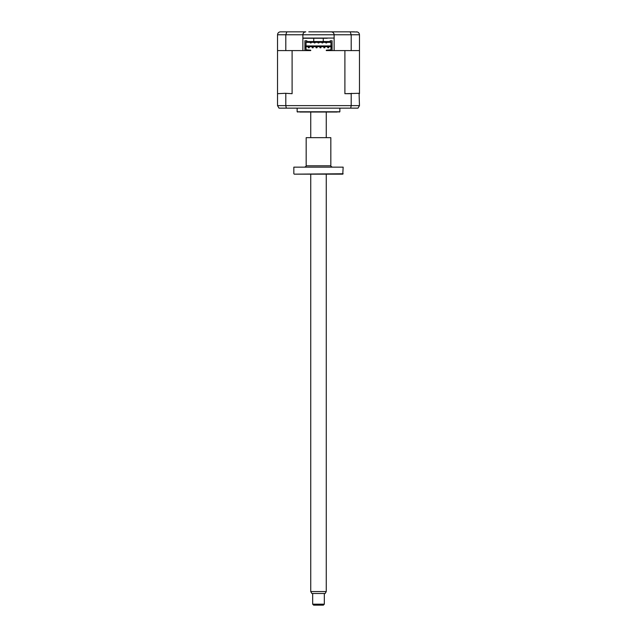 <?xml version="1.0" encoding="UTF-8"?>
<svg xmlns="http://www.w3.org/2000/svg" width="637" height="637" viewBox="0 0 637 637"><rect width="100%" height="100%" fill="white"/><g stroke="black" fill="none" stroke-linecap="round" stroke-linejoin="round"><path stroke-width="0.96" d="M338.98 31.85L354.419 31.85M308.794 31.85L331.216 31.85C332.976 32.033 333.939 33.005 334.13 34.764L334.13 38.061L302.87 38.061L302.87 50.586L277.533 50.586L277.533 34.764C277.748 32.957 278.719 31.985 280.447 31.85L294.23 31.85M302.87 38.061L302.87 34.764C303.061 33.005 304.024 32.033 305.784 31.85C304.024 32.033 303.061 33.005 302.87 34.764L285.798 34.764L286.833 31.85L305.784 31.85M334.13 34.764C333.939 33.005 332.976 32.033 331.216 31.85L350.167 31.85L351.202 34.764L351.202 50.586L359.467 50.586L359.467 34.764L302.87 34.764M351.202 50.586L334.13 50.586L334.13 38.061M285.798 50.586L285.798 34.764L277.533 34.764M333.629 50.586L332.092 50.586L332.092 40.784L330.149 40.784L330.149 41.556L330.149 40.784M330.149 41.556L306.851 41.556L306.851 40.784L304.908 40.784L304.908 50.586L303.371 50.586M350.167 31.85L357.429 31.985M334.998 31.85L328.206 31.85M280.447 31.85L286.833 31.85M356.553 31.85C358.281 31.985 359.252 32.957 359.467 34.764M309.741 38.061A0.971 0.971 0 0 1 309.765 38.26L306.851 38.26M327.259 38.061A0.971 0.971 0 0 0 327.235 38.26L302.87 38.26M339.855 108.147L339.855 111.77L297.145 111.77L297.145 108.147M337.387 112.032L299.613 112.032M298.116 112.032A1.943 1.943 0 0 1 297.145 111.77M338.884 112.032A1.943 1.943 0 0 0 339.855 111.77M324.806 47.767L324.806 46.796L323.843 46.796L323.843 47.767L324.806 47.767M320.929 46.796L320.929 47.767L319.957 47.767L320.929 47.767L320.929 46.796L319.957 46.796L319.957 47.767L319.957 46.796M317.043 46.796L317.043 47.767L316.071 47.767L317.043 47.767L317.043 46.796L316.071 46.796L316.071 47.767L316.071 46.796M313.157 47.767L313.157 46.796L312.194 46.796L312.194 47.767L313.157 47.767M328.692 46.796L327.721 46.796L327.721 47.767L328.692 47.767L328.692 46.796M309.279 46.796L308.308 46.796L308.308 47.767L309.279 47.767L309.279 46.796M306.851 40.784L306.851 41.556M304.908 47.671L306.023 47.671L306.023 50.196L310.737 50.586L292.104 50.586L292.104 93.687L285.312 93.297L292.104 93.687M310.737 50.196L306.023 49.805M310.299 42.337L310.299 42.918L311.175 42.918L311.175 42.337M314.184 42.918L315.052 42.918L315.052 42.337L315.052 42.918L314.184 42.918L314.184 42.337L314.184 42.918M318.062 42.918L318.062 42.337L318.062 42.918L318.938 42.918L318.938 42.337L318.938 42.918L318.062 42.918M321.948 42.918L321.948 42.337L321.948 42.918L322.816 42.918L322.816 42.337L322.816 42.918L321.948 42.918M325.825 42.918L325.825 42.337L325.825 42.918L326.701 42.918L326.701 42.337L326.701 42.918L325.825 42.918M306.023 45.928L330.977 45.928M306.023 42.337L330.977 42.337M306.023 47.671L306.023 41.946L330.977 41.946L330.977 50.196L326.263 50.586L344.896 50.586L344.896 93.687L359.077 93.297L359.467 105.623L358.002 108.147L286.308 108.147L285.798 105.623L351.202 105.623L350.692 108.147M306.023 46.214L304.908 46.214M332.092 46.214L330.977 46.214M330.977 49.805L326.263 50.196M330.977 47.671L332.092 47.671M277.533 50.586L277.533 93.687L285.312 93.297M277.533 93.687L277.533 105.623L285.798 105.623L285.798 93.687M351.688 93.297L351.202 93.687L351.202 105.623L359.467 105.623M351.202 93.687L344.896 93.687M359.467 50.586L359.467 93.687M330.977 46.7L306.023 46.7M278.998 108.147L277.533 105.623L278.998 108.147L286.308 108.147M313.746 38.26L313.746 41.556M323.254 38.26L323.254 41.556M324.321 604.179L323.357 605.15L313.643 605.15L312.679 604.179L324.321 604.179L324.321 593.501M326.263 591.558L325.149 593.501L311.851 593.501L310.737 591.558L326.263 591.558L326.263 174.156M343.16 167.149L293.84 167.149L343.16 167.149L342.77 174.156L294.23 174.156L343.16 173.766M293.84 167.149L293.84 173.766M305.203 166.759A0.971 0.971 0 0 0 306.174 165.787L330.826 165.787A0.971 0.971 0 0 0 331.797 166.759M330.826 137.656L306.174 137.656L330.826 137.656L330.826 165.787M306.174 137.656L306.174 165.787M312.679 604.179L312.679 593.501M310.737 591.558L310.737 174.156M310.737 137.266L310.737 112.032M326.263 137.266L326.263 112.032"/></g></svg>
